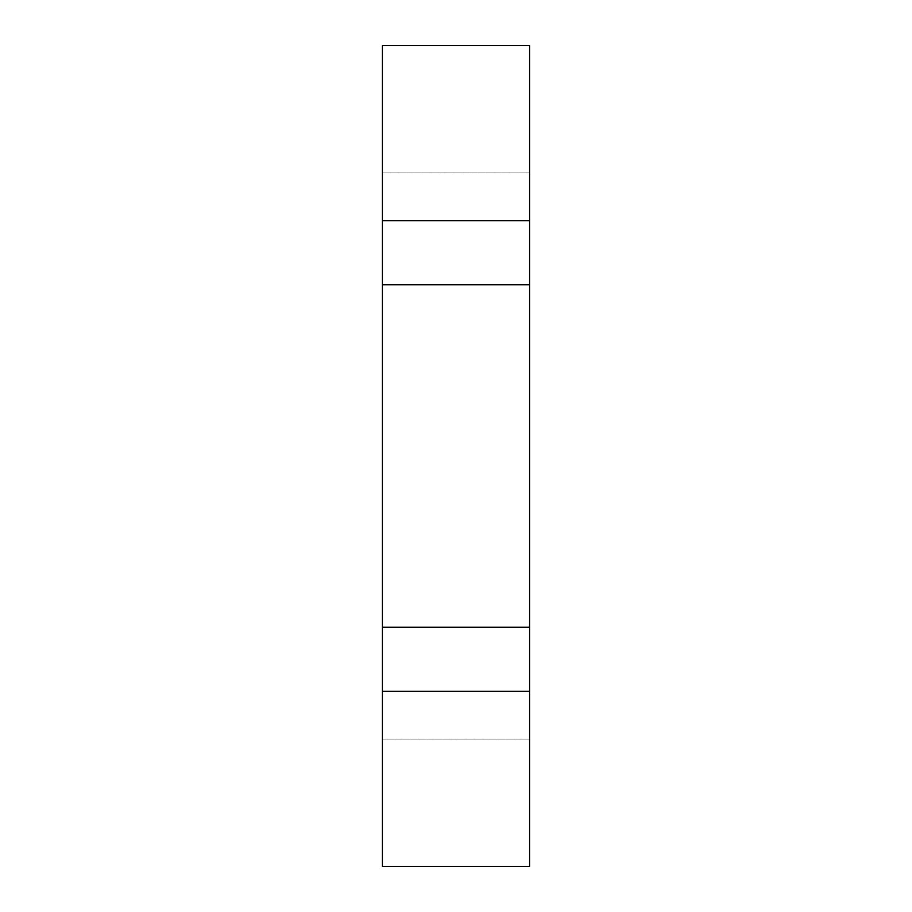<?xml version="1.0" encoding="UTF-8"?>
<svg xmlns="http://www.w3.org/2000/svg" width="912" height="912" viewBox="0 0 912 912"><rect width="100%" height="100%" fill="white"/><g stroke="black" fill="none" stroke-linecap="round" stroke-linejoin="round"><path stroke-width="0.68" stroke-dasharray="4.56 3.42" d="M382.413 172.961L529.587 172.961L529.587 284.761L529.587 172.961L529.587 284.761L529.587 172.961L382.413 172.961L382.413 284.761L382.413 172.961M529.587 739.039L382.413 739.039L382.413 627.239L382.413 739.039L382.413 627.239L382.413 739.039L529.587 739.039L529.587 627.239L529.587 739.039M382.413 866.4L382.413 45.6L382.413 866.4M529.587 45.6L529.587 866.4L529.587 45.6"/><path stroke-width="1.37" d="M529.587 284.761L382.413 284.761L529.587 284.761L529.587 45.6L382.413 45.6L382.413 220.727L529.587 220.727L382.413 220.727L382.413 284.761L382.413 45.6L529.587 45.6L529.587 627.239L382.413 627.239L529.587 627.239L529.587 691.273L529.587 284.761M529.587 866.4L382.413 866.4L529.587 866.4L529.587 691.273L529.587 866.4M382.413 627.239L382.413 691.273L529.587 691.273L382.413 691.273L382.413 866.4L382.413 284.761L382.413 627.239"/></g></svg>
